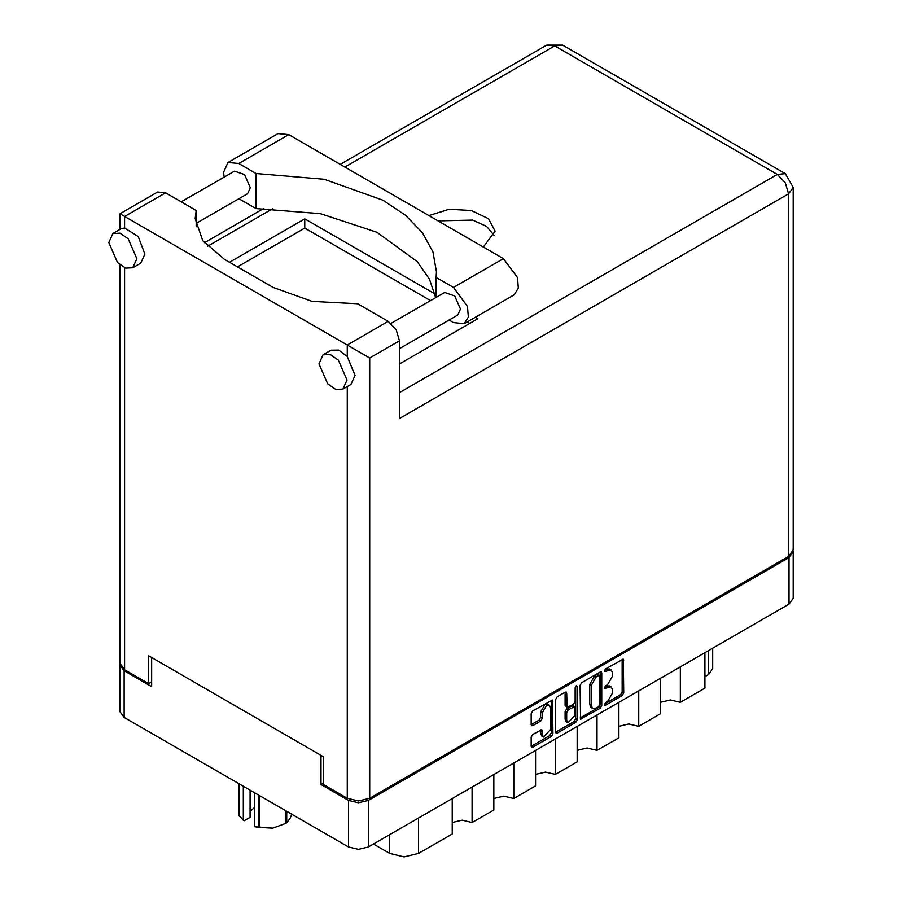 <?xml version="1.0" encoding="UTF-8"?>
<svg xmlns="http://www.w3.org/2000/svg" width="902" height="902" viewBox="0 0 902 902"><rect width="100%" height="100%" fill="white"/><g stroke="black" fill="none" stroke-linecap="round" stroke-linejoin="round"><path stroke-width="1.35" d="M549.453 705.217L547.852 704.293L544.876 704.586L540.67 711.87L542.271 712.794L546.477 705.511L549.453 705.217L550.682 707.946L550.682 729.459L543.5 737.035L542.271 734.318L541.809 729.707L532.755 734.408L531.188 737.126L531.188 746.292L531.65 747.318L532.755 747.206L551.314 736.494L552.881 733.766L552.419 700.076L532.755 710.889L531.188 713.617L531.188 724.689L531.65 725.704L532.755 725.603L540.693 721.014L542.271 718.296L542.271 712.794M576.231 685.791L577.336 686.433L576.231 685.791L575.126 687.696L575.126 701.497L573.559 704.225L567.178 707.371L566.715 693.097L566.264 692.082L565.148 692.195L566.715 693.097M580.087 685.385L580.55 719.086L600.213 708.262L601.781 705.533L601.781 672.858L601.318 671.843L600.213 671.945L581.655 682.656L580.087 685.385M323.209 783.161L320.965 784.458L348.522 800.367L358.455 802.746L368.388 800.367L789.036 557.504L793.151 551.776L793.151 598.387L789.036 604.114L368.388 846.978L358.455 849.357L348.522 846.978L124.104 717.406L119.989 711.678L119.989 665.067L124.104 670.795L151.649 686.704L151.649 657.569M607.598 701.452L605.434 702.703L604.656 705.319L605.434 705.24L622.143 695.6L623.722 692.871L623.259 659.17L605.434 668.934L604.656 671.55L611.161 669.87L612.627 673.129L612.627 675.857L607.598 684.573L605.434 685.813L604.656 688.44L611.161 686.76L612.627 690.019L612.627 692.736L607.598 701.452M555.632 732.142L574.157 721.453L575.758 722.378L577.336 719.649L577.336 686.433M575.758 722.378L557.21 733.089L556.094 733.202L555.632 732.176L555.632 699.501L557.21 696.772L565.148 692.195M320.965 784.458L320.965 755.324M793.151 551.776L793.083 551.009M120.045 664.3L119.989 665.067M712.738 648.166L712.738 668.765L708.622 674.493L704.936 676.624M680.345 666.871L680.345 702.286L704.936 688.091L704.936 652.676M660.489 678.338L660.489 713.753L638.695 726.336L628.773 723.956L618.84 726.336M680.345 702.286L670.412 699.918L660.489 702.286M638.695 690.909L638.695 726.336M618.84 702.376L618.84 737.802L597.045 750.385L587.123 748.006L577.19 750.385M597.045 714.959L597.045 750.385M577.19 726.426L577.19 761.852L555.407 774.423L555.407 739.009M535.54 750.475L535.54 785.89L513.757 798.473L513.757 763.047M535.54 774.423L545.473 772.056L555.407 774.423M493.89 774.514L493.89 809.94L472.107 822.511L472.107 787.096M493.89 798.473L503.823 796.094L513.757 798.473M452.24 798.563L452.24 833.989L418.528 853.45L404.107 856.9L389.687 853.45L389.687 834.677M452.24 822.511L462.174 820.143L472.107 822.511M373.428 844.069L389.687 853.45M611.161 686.76L609.56 685.836L605.997 686.185L607.598 687.11M604.464 687.076L605.997 686.185M611.161 669.87L609.56 668.946L605.997 669.295L607.598 670.22M604.464 670.186L605.997 669.295M604.464 703.955L620.542 694.675L622.121 691.947L622.121 659.306M581.655 718.973L580.087 718.026L598.612 707.337L600.18 704.609L600.18 671.967M598.477 706.717L599.582 704.812L599.255 675.418L596.199 676.804L591.171 685.52L591.171 705.127L592.648 708.386L596.199 708.036L598.477 706.717M599.255 675.418L596.876 674.561L598.477 675.485M592.648 708.386L591.047 707.461L589.57 704.203L589.57 684.595L594.598 675.88L596.876 674.561M565.114 692.206L565.114 705.432L567.178 707.371M575.735 686.219L575.735 718.725L577.336 719.649M566.715 720.112L567.956 722.829L575.126 715.252L574.675 706.649L568.294 709.806L566.715 712.524L566.715 720.112L565.114 719.187L566.355 721.904L567.956 722.829M574.675 706.649L573.074 705.725L571.958 705.838L573.559 706.762M565.114 719.187L565.114 711.599L566.693 708.882L571.958 705.838M574.157 721.453L575.735 718.725M543.5 737.035L541.899 736.111L540.67 733.394L540.67 729.842L542.271 730.733M531.188 724.656L539.092 720.089L540.67 717.372L540.67 711.87M531.188 746.258L549.713 735.57L551.28 732.841L551.28 700.2L552.881 701.091M224.091 177.13L223.572 172.305L228.037 162.461L238.793 163.521L288.775 134.669L278.008 133.597L228.037 162.461M346.999 380.069L338.351 360.123L330.245 354.531L323.074 354.813L318.97 363.889L327.618 383.835L335.713 389.427L342.895 389.145L346.999 380.069M342.895 389.145L350.901 384.523L355.005 375.446L347.236 356.47L338.735 350.077L331.079 350.19L323.074 354.813M136.833 258.739L128.185 238.782L120.079 233.19L112.908 233.471L108.804 242.548L117.452 262.493L125.547 268.097L132.729 267.804L136.833 258.739M132.729 267.804L140.735 263.181L144.839 254.105L138.209 236.516L124.577 227.924L120.913 228.849L112.908 233.471M483.393 247.035L495.074 231.081L488.591 218.735L471.306 210.538L449.049 209.275L428.935 215.589M438.034 220.843L472.603 220.122L486.629 226.425L494.24 235.704M181.234 201.879L234.52 171.109L244.566 174.593L250.249 187.706L247.554 193.671L196.185 223.324M391.051 323.412L444.686 292.451L454.721 295.935L460.415 309.048L457.709 315.012L399.462 348.634M435.677 297.649L429.499 279.135L417.322 261.648L376.968 232.231L320.481 213.661L256.067 208.644L238.85 198.699M256.067 208.644L256.067 173.5L238.793 163.521M196.185 226.785L196.185 210.504L165.585 192.836L157.658 192.058L119.932 213.83L369.662 358.015L369.662 798.236L358.455 800.92L347.236 798.236L323.209 784.368L323.209 756.62L148.605 655.81L148.605 683.558L124.577 669.69L119.932 663.218L119.932 264.816M347.236 356.47L347.236 345.071L388.243 321.394L357.654 303.726L312.036 301.347L273.069 287.445L224.373 259.336L202.77 240.665L195.182 218.645L196.185 210.504M388.243 321.394L396.181 329.76L399.462 340.809L399.462 418.494L788.551 193.862L793.196 187.379L793.196 549.927L788.551 556.399L369.662 798.236M148.605 683.558L151.649 681.799M229.503 262.29L304.786 218.825L434.956 293.984M475.286 317.267L477.789 318.71L399.462 363.934M237.508 266.924L304.786 228.082L430.479 300.648M467.27 321.89L469.784 323.333M304.786 228.082L304.786 218.825M436.162 297.367L436.162 277.478L453.447 287.445L467.507 306.409L468.363 317.064L464.203 323.66L453.447 322.589L449.004 320.03M453.447 287.445L503.417 258.592L517.477 277.557L518.346 288.212L514.185 294.807L464.203 323.66M436.162 277.478L436.444 271.818L432.926 251.917L422.508 232.829L405.629 215.352L382.967 200.21L324.292 179.295L256.067 173.5M503.417 258.592L288.775 134.669M259.799 795.756L259.799 827.427L254.488 826.728L254.488 792.689M258.355 827.202L258.355 794.921M250.113 790.163L250.113 817.325L244.205 820.73L243.281 820.256L239.03 815.431L239.03 783.759M254.488 826.728L272.731 828.194L285.675 823.425L285.675 810.695M259.799 827.427L272.731 828.194L285.675 823.425M286.735 811.304L286.735 822.804L290.196 818.114L291.741 814.202M286.735 822.804L286.205 823.12M239.413 783.985L239.413 816.265M250.113 811.529L254.488 807.391M243.281 786.217L243.281 820.256M789.036 604.114L789.036 557.504M368.388 800.367L368.388 846.978M124.104 670.795L124.104 717.406M348.522 846.978L348.522 800.367M708.622 674.493L708.622 650.545M418.528 818.035L418.528 853.45M604.34 687.719L605.434 688.361M604.34 670.84L605.434 671.471M622.143 659.283L623.722 660.196M622.121 691.947L623.722 692.871M620.542 694.675L622.143 695.6M604.34 704.609L605.434 705.24M600.213 671.945L601.781 672.858M600.18 704.609L601.781 705.533M598.612 707.337L600.213 708.262M594.598 675.88L596.199 676.804M589.57 684.595L591.171 685.52M589.57 704.203L591.171 705.127M555.632 732.176L557.21 733.089M565.114 705.432L566.715 706.356M566.693 708.882L568.294 709.806M565.114 711.599L566.715 712.524M540.67 733.394L542.271 734.318M540.67 717.372L542.271 718.296M539.092 720.089L540.693 721.014M531.188 724.689L532.755 725.603M551.28 732.841L552.881 733.766M549.713 735.57L551.314 736.494M531.188 746.292L532.755 747.206M347.236 798.236L347.236 386.631M165.585 192.836L124.577 216.514L124.577 227.924M124.577 267.714L124.577 669.69M399.462 392.607L777.344 174.436L554.685 45.889L344.835 167.039M272.911 208.565L207.483 246.336M788.551 556.399L788.551 193.862L785.27 182.802L777.344 174.436L785.27 173.646L562.611 45.1L546.747 45.1L340.189 164.356M399.462 340.809L369.662 358.015M546.747 45.1L554.685 45.889L562.611 45.1M793.196 187.379L785.27 173.646M263.756 208.486L204.371 242.773M119.932 213.83L119.932 229.412"/></g></svg>
